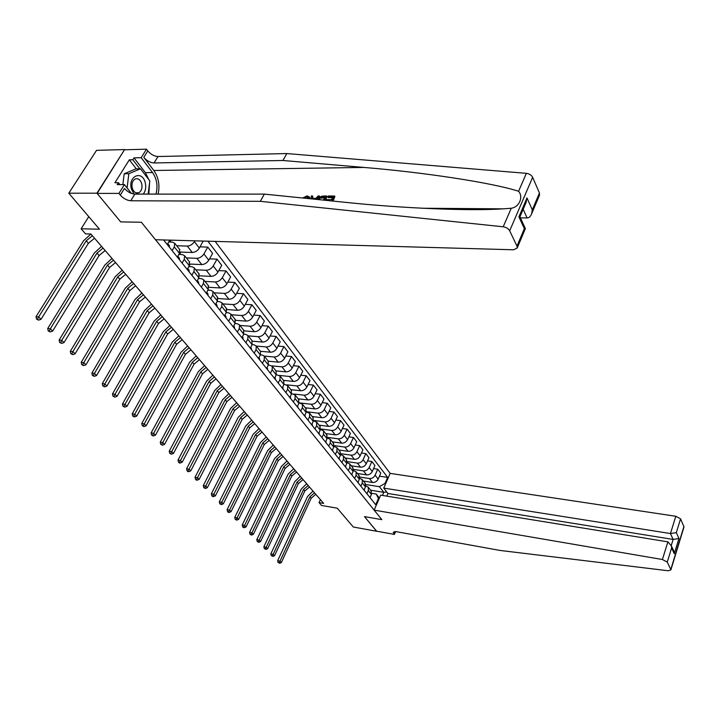 <?xml version="1.0" encoding="UTF-8"?>
<svg xmlns="http://www.w3.org/2000/svg" width="720" height="720" viewBox="0 0 720 720"><rect width="100%" height="100%" fill="white"/><g stroke="black" fill="none" stroke-linecap="round" stroke-linejoin="round"><path stroke-width="1.08" d="M97.128 193.41L120.69 221.895L141.372 222.255L155.493 239.724L513.612 249.786L517.185 248.022L516.978 246.114L509.688 230.796C508.419 228.618 506.259 227.286 503.208 226.791L260.352 201.321L130.761 200.772C126.909 200.421 123.426 198.531 120.303 195.102L118.926 193.401L97.128 193.41L124.605 149.562L96.534 150.345L68.787 193.203L96.939 193.185L120.69 221.895L141.372 222.255L381.843 519.651L374.139 510.129L662.409 559.512L667.881 541.854L380.664 495.144L374.139 510.129M386.775 496.143L387.918 493.488L383.742 488.097L390.15 473.382L215.154 241.398M124.605 149.562L96.939 193.185M395.586 531.585L394.389 534.411L376.506 531.153L364.473 516.6L376.632 531.171M376.596 531.261L353.286 527.004L337.257 508.194L321.507 505.458L319.032 502.614L323.649 503.406L90.882 234.009L85.536 233.874L81.126 228.789L99.468 229.203L68.787 193.203M382.455 495.432L383.805 492.336L379.413 486.702L385.047 483.363L387.639 477.405L207.891 241.191M385.047 483.363L385.524 483.993M378.864 499.284L376.2 494.037L371.754 493.317M163.575 239.949L375.723 504.729L378.369 498.663M364.473 516.6L381.843 519.651L364.473 516.6M88.776 216.657L81.126 228.789M320.4 499.653L319.032 502.614M370.647 490.212L383.805 492.336L386.73 491.958M376.2 494.037L379.395 498.069M172.125 250.623L174.285 246.897L174.744 243.279L172.467 242.109L168.741 242.001M182.097 263.07L184.221 259.371L184.644 255.762L182.376 254.574L178.893 254.448M191.844 275.238L193.932 271.557L194.319 267.957L192.051 266.76L188.802 266.616L190.278 264.087M201.366 287.118L203.409 283.464L203.778 279.873L201.51 278.667L198.477 278.514M210.681 298.737L212.679 295.11L213.021 291.528L210.762 290.304L207.927 290.142M219.78 310.095L221.742 306.486L222.057 302.913L219.807 301.689L217.17 301.518M228.681 321.201L230.607 317.619L230.895 314.055L228.645 312.813L226.197 312.642M237.384 332.073L239.283 328.5L239.544 324.954L237.303 323.703L235.017 323.532M245.898 342.702L247.761 339.156L248.004 335.619L245.772 334.359L243.648 334.188M254.232 353.106L256.068 349.578L256.284 346.059L254.052 344.79L252.099 344.619L251.919 340.56M262.395 363.285L264.195 359.784L264.384 356.274L262.17 354.996L260.352 354.834M270.387 373.257L272.151 369.774L272.322 366.282L268.434 364.833M278.208 383.022L279.945 379.557L280.098 376.074L276.345 374.634M285.867 392.58L287.577 389.142L287.712 385.677L284.085 384.228M293.373 401.949L295.056 398.538L295.173 395.082L291.672 393.633M300.735 411.129L302.382 407.736L302.481 404.298L299.097 402.849L311.229 404.253C313.848 404.298 315.891 403.065 317.358 400.554L320.391 394.254L315.216 393.678M307.944 420.129L309.564 416.754L309.645 413.325L306.369 411.885M315.009 428.949L316.611 425.601L316.674 422.181L313.497 420.741M321.939 437.598L323.514 434.268L323.559 430.866L320.49 429.435M328.734 446.085L330.282 442.773L330.318 439.389L327.339 437.958M335.403 454.401L336.933 451.107L336.951 447.741L334.053 446.31M341.946 462.564L343.449 459.297L343.449 455.94L340.641 454.518M348.363 470.574L349.839 467.325L349.83 463.977L347.103 462.564M354.663 478.44L356.112 475.2L356.094 471.879L353.439 470.466M360.846 486.153L362.277 482.94L362.241 479.628L359.658 478.224M366.912 493.731L368.325 490.536L368.28 487.233L365.76 485.838M365.76 484.542L379.413 486.702M363.357 481.032L372.519 482.472C374.985 482.598 376.866 481.482 378.153 479.124L380.781 473.166L377.748 469.206L373.563 468.576M359.694 477.036L369.441 478.548C371.916 478.665 373.806 477.549 375.111 475.182L377.748 469.206M357.372 473.481L366.579 474.885C369.063 475.011 370.953 473.886 372.267 471.51L374.922 465.516L371.844 461.484L367.56 460.863M353.511 469.395L363.447 470.889C365.94 471.006 367.839 469.881 369.162 467.496L371.844 461.484M351.27 465.786L360.531 467.172C363.033 467.28 364.941 466.146 366.264 463.752L368.964 457.731L365.823 453.618L361.449 453.006M347.202 461.61L357.345 463.104C359.847 463.212 361.764 462.069 363.105 459.666L365.823 453.618M345.051 457.956L354.366 459.306C356.886 459.414 358.812 458.262 360.153 455.859L362.898 449.793L359.694 445.608L355.212 444.996M340.758 453.681L351.117 455.166C353.646 455.265 355.581 454.104 356.931 451.692L359.694 445.608M338.724 449.973L348.093 451.305C350.622 451.395 352.566 450.234 353.934 447.813L356.715 441.711L353.448 437.454L348.867 436.842M334.179 445.599L344.781 447.075C347.319 447.165 349.272 446.004 350.649 443.574L353.448 437.454M332.271 441.846L341.703 443.142C344.241 443.232 346.212 442.053 347.589 439.623L350.415 433.485L347.094 429.138L342.396 428.535M327.465 437.364L338.328 438.84C340.884 438.921 342.855 437.742 344.241 435.294L347.094 429.138M325.701 433.566L335.187 434.826C337.743 434.907 339.723 433.719 341.127 431.271L343.998 425.097L340.605 420.669L335.799 420.066M320.598 428.976L331.749 430.443C334.314 430.515 336.303 429.318 337.716 426.861L340.605 420.669M319.005 425.124L328.545 426.357C331.119 426.42 333.117 425.223 334.539 422.757L337.455 416.547L333.999 412.038L329.076 411.444M313.587 420.426L325.035 421.884C327.627 421.947 329.634 420.741 331.065 418.266L333.999 412.038M312.174 416.52L321.768 417.717C324.369 417.771 326.385 416.556 327.825 414.072L330.786 407.835L327.267 403.236L322.209 402.642M306.432 411.714L318.195 413.154C320.805 413.208 322.83 411.984 324.279 409.5L327.267 403.236M305.217 407.745L314.865 408.906C317.484 408.951 319.518 407.727 320.976 405.225L323.982 398.943L320.391 394.254M298.125 398.799L307.827 399.924C310.455 399.96 312.507 398.718 313.992 396.207L317.052 389.88L313.389 385.101L308.079 384.534M293.949 394.029L304.11 395.181C306.747 395.208 308.817 393.966 310.311 391.437L313.389 385.101M290.88 389.673L300.645 390.762C303.291 390.78 305.37 389.529 306.873 387L309.978 380.646L306.243 375.759L300.789 375.21M286.893 384.84L296.856 385.92C299.511 385.938 301.599 384.678 303.111 382.14L306.243 375.759M283.5 380.367L293.319 381.411C295.983 381.42 298.08 380.16 299.601 377.613L302.76 371.214L298.953 366.237L293.355 365.688M279.567 375.453L289.458 376.479C292.122 376.479 294.228 375.21 295.767 372.654L298.953 366.237M274.473 378.36L276.219 374.886L275.976 370.89L285.849 371.871C288.522 371.871 290.637 370.593 292.185 368.028L295.398 361.593L291.51 356.517L285.768 355.986M272.007 365.859L281.898 366.84C284.589 366.831 286.713 365.535 288.27 362.97L291.51 356.517M268.281 361.188L278.217 362.142C280.917 362.124 283.05 360.828 284.625 358.245L287.883 351.774L283.923 346.59L278.01 346.077M264.249 356.067L274.185 356.994C276.894 356.976 279.036 355.671 280.62 353.079L283.923 346.59M260.433 351.297L270.432 352.206C273.141 352.17 275.301 350.865 276.894 348.264L280.215 341.757L276.165 336.465L270.09 335.961M258.498 358.425L260.316 354.915L260.514 351.396L256.284 346.059L266.319 346.95C269.037 346.914 271.206 345.591 272.817 342.99L276.165 336.465M252.396 341.19L262.476 342.054C265.212 342.009 267.39 340.686 269.01 338.067L272.385 331.524L268.254 326.115L262.008 325.638M248.193 335.862L258.273 336.69C261.018 336.645 263.205 335.304 264.843 332.685L268.254 326.115M244.125 330.876L254.358 331.695C257.103 331.632 259.308 330.291 260.955 327.663L264.393 321.075L260.163 315.549L253.737 315.099M239.922 325.44L250.065 326.214C252.819 326.151 255.033 324.801 256.698 322.155L260.163 315.549M235.656 320.337L246.06 321.102C248.832 321.03 251.046 319.671 252.72 317.025L256.221 310.401L251.91 304.758L245.286 304.335M231.471 314.784L241.677 315.513C244.449 315.432 246.681 314.064 248.373 311.4L251.91 304.758M226.971 309.564L237.582 310.293C240.372 310.203 242.613 308.826 244.314 306.162L247.878 299.493L243.468 293.733L236.655 293.337M222.84 303.903L233.1 304.569C235.899 304.479 238.149 303.084 239.868 300.411L243.468 293.733M218.061 298.566L228.924 299.241C231.723 299.133 233.991 297.738 235.719 295.056L239.346 288.351L234.837 282.456L227.817 282.096M214.02 292.788L224.343 293.391C227.151 293.274 229.437 291.87 231.174 289.179L234.837 282.456M208.926 287.316L220.068 287.937C222.885 287.811 225.18 286.398 226.935 283.698L230.634 276.957L226.026 270.936L218.781 270.603M205.002 281.421L215.388 281.961C218.214 281.826 220.518 280.404 222.291 277.695L226.026 270.936M199.557 275.823L211.014 276.381C213.849 276.246 216.162 274.815 217.953 272.097L221.724 265.311L217.008 259.155L209.529 258.867M195.786 269.802L206.226 270.27C209.07 270.126 211.401 268.686 213.201 265.959L217.008 259.155M189.945 264.069L201.753 264.573C204.615 264.411 206.946 262.962 208.764 260.226L212.607 253.404L207.783 247.104L200.07 246.861M186.354 257.913L196.857 258.318C199.719 258.147 202.077 256.689 203.904 253.944L207.783 247.104M180.072 252.054L192.276 252.486C195.156 252.297 197.523 250.83 199.368 248.076L203.166 241.056M176.706 245.754L187.272 246.087C190.152 245.898 192.528 244.413 194.4 241.65L194.868 240.831M370.026 497.61L371.43 494.424L370.971 490.626M387.639 477.405L379.458 476.163M364.014 490.113L365.436 486.9L364.995 483.093M357.894 482.472L359.334 479.241L358.902 475.416M351.648 474.687L353.115 471.438L352.701 467.595M345.294 466.749L346.788 463.491L346.374 459.63M338.823 458.667L340.335 455.382L339.939 451.512M332.217 450.432L333.756 447.129L333.378 443.241M325.494 442.035L327.051 438.705L326.682 434.808M318.636 433.476L320.22 430.128L319.869 426.213M311.634 424.737L313.245 421.371L312.912 417.447M304.497 415.836L306.135 412.452L305.82 408.501M297.216 406.746L298.881 403.344L298.584 399.384M289.791 397.476L291.483 394.047L291.204 390.078M282.213 388.017L283.932 384.57L283.671 380.583M266.571 368.496L268.353 365.004L268.128 360.99M260.514 351.396L260.109 350.883M250.254 348.138L252.099 344.601L247.761 339.156M241.956 337.779L243.711 334.071L243.558 330.021M233.226 326.88L235.143 323.307L235.008 319.239M224.433 315.9L226.377 312.3L226.269 308.232M215.433 304.677L217.422 301.059L217.341 296.973M206.235 293.193L208.26 289.548L208.206 285.453M196.821 281.448L198.891 277.785L198.864 273.681M180.936 252.081L179.559 254.475M187.191 269.433L189.297 265.743L189.306 261.63M171.189 240.165L170.091 242.037M177.336 257.13L179.487 253.422L179.523 249.3M167.247 244.539L169.785 240.12M370.35 498.015L370.305 496.989M315.783 494.307L311.175 498.24L281.322 562.563L279.972 561.195L279.063 562.797L278.136 562.599L279.063 562.797M314.532 492.858L309.915 496.791L279.972 561.195L277.659 560.709L307.62 496.404L313.002 491.085M277.659 560.709L278.136 562.599M279.603 563.337L281.322 562.563M390.15 473.382L675.81 516.267L680.571 518.823L684 526.941L670.887 569.898L668.25 570.762L500.094 550.449L396.324 531.684L393.273 532.242L394.389 534.411M680.571 518.823L676.323 532.629L678.942 538.506L674.28 553.743L671.607 547.947L667.26 562.095L670.788 569.52L683.91 526.545M383.742 488.097L670.455 533.556L675.81 516.267M667.26 562.095L662.409 559.512M387.918 493.488L673.119 539.433L670.455 533.556L676.323 532.629M678.942 538.506L673.119 539.433L671.274 545.427M674.28 553.743L672.921 549.207M671.607 547.947L671.418 545.94L667.881 541.854M326.547 200.421L326.97 199.611L331.47 199.629L332.883 196.911L327.843 196.902L328.284 197.622L332.505 197.631M333.027 201.087L334.899 196.56L334.557 196.011L331.974 200.979M325.512 200.322L327.015 196.542L326.673 196.002L324.468 200.214M158.103 194.103C160.02 185.274 158.58 177.408 153.81 170.487L143.802 157.338L147.798 150.921L146.493 149.184L124.776 149.787M260.352 201.321L264.348 194.112L346.041 202.401C400.455 208.107 468.63 211.203 503.208 208.845L511.245 208.251C519.264 207.171 523.602 197.001 518.589 191.277C492.138 182.637 422.685 172.242 363.969 167.436L282.969 160.488L154.044 162.954C150.219 162.684 146.799 160.812 143.802 157.338M317.457 199.503L319.707 196.533L319.365 195.993L316.125 199.368M312.921 198.378L312.606 195.984L312.3 198.369L315.882 198.378L318.105 195.993L319.365 195.993M520.416 217.863L527.103 217.944L523.179 209.295M282.969 160.488L286.803 153.558L157.995 156.528C154.179 156.267 150.777 154.395 147.798 150.921M120.303 195.102L124.443 188.451C127.548 191.88 131.013 193.77 134.865 194.103L264.348 194.112M516.978 246.114L524.358 228.663L518.904 216.837L526.986 197.937L532.305 209.853L539.442 192.987L532.647 177.309L509.688 230.796M518.589 191.277L526.365 173.34L286.803 153.558M118.926 193.401L124.416 184.59L117.207 184.635L118.413 182.709L119.943 184.617M136.332 168.858L129.321 159.822L114.921 182.727L118.413 182.709M129.321 159.822L132.813 159.741L133.992 157.86L141.183 157.698L146.493 149.184M155.943 194.103C158.049 186.156 156.906 178.974 152.532 172.566L141.183 157.698M124.416 184.59L131.436 193.401M526.365 173.34C529.362 173.772 531.459 175.086 532.647 177.309M539.442 192.987L539.46 195.282M133.992 157.86L145.377 172.656L148.842 179.622M149.562 182.844L148.824 194.103M139.806 168.804L132.813 159.741M524.358 228.663L525.195 228.249M518.904 216.837L520.065 216.576M526.986 197.937L525.969 202.779M532.305 209.853L531.567 213.966C530.406 216.621 528.912 217.953 527.103 217.944M308.169 198.558L308.187 197.586L306.72 196.776L307.161 197.46M306.72 196.776L303.849 198.117M302.697 198L307.08 195.885L309.384 197.028L309.312 198.675M311.067 198.855L311.355 195.984L312.606 195.984M317.862 199.539C319.221 197.253 321.147 196.074 323.631 196.002L326.673 196.002M323.325 200.097L325.008 196.902L320.967 197.442L318.996 199.656M323.253 196.893L324.63 197.613M320.967 197.442L321.471 198.243L323.703 197.613M327.843 196.902L328.311 196.002L334.557 196.011M330.822 200.862L327.51 200.52M364.374 490.563L364.311 489.447M309.483 487.017L304.83 490.977L274.527 555.687L273.159 554.301L272.241 555.912L271.305 555.723L272.241 555.912M308.205 485.541L303.552 489.501L273.159 554.301L270.828 553.815L301.239 489.123L306.675 483.759M270.828 553.815L271.305 555.723M272.79 556.47L274.527 555.687M358.299 482.976L358.2 481.77M303.066 479.592L298.377 483.579L267.615 548.685L266.22 547.272L265.293 548.901L264.357 548.712L265.293 548.901M301.77 478.089L297.063 482.085L266.22 547.272L263.871 546.795L294.75 481.707L300.231 476.307M263.871 546.795L264.357 548.712M265.851 549.468L267.615 548.685M352.107 475.254L351.981 473.958M296.532 472.032L291.798 476.055L260.568 541.557L259.146 540.117L258.219 541.764L257.274 541.575L258.786 542.34L258.219 541.764M295.209 470.502L290.466 474.534L259.146 540.117L256.797 539.649L288.135 474.156L293.67 468.72M256.797 539.649L257.274 541.575M258.786 542.34L260.568 541.557M345.807 467.379L345.645 465.993M289.881 464.328L285.102 468.387L253.395 534.294L251.946 532.827L251.01 534.492L250.065 534.312L251.595 535.086L251.01 534.492M288.54 462.771L283.743 466.839L251.946 532.827L249.579 532.359L281.403 466.47L286.992 460.989M249.579 532.359L250.065 534.312M251.595 535.086L253.395 534.294M143.289 194.103C145.575 191.061 146.241 187.308 145.287 182.853C142.452 169.731 127.746 175.932 131.391 188.937L134.01 194.049M141.75 183.807C140.391 179.685 138.186 178.074 135.153 178.992C132.426 180.702 131.454 183.699 132.228 187.965C133.596 192.042 135.765 193.644 138.753 192.789C141.516 191.106 142.515 188.109 141.75 183.807M122.859 184.599L124.191 173.772L135.846 168.867L140.481 168.795L149.805 180.873L148.176 194.103M127.089 187.938L128.835 173.718L140.481 168.795M124.191 173.772L128.835 173.718M339.381 459.36L339.174 457.893M283.104 456.489L278.28 460.584L246.087 526.896L244.602 525.393L243.666 527.085L242.712 526.905L243.306 527.499L244.26 527.679L243.666 527.085M281.736 454.905L276.903 459.009L244.602 525.393L242.226 524.934L274.545 458.649L280.197 453.123M242.226 524.934L242.712 526.905M244.26 527.679L246.087 526.896M332.829 451.188L332.586 449.64M276.21 448.506L271.332 452.637L238.635 519.354L237.123 517.824L236.178 519.534L235.224 519.354L236.781 520.146L236.178 519.534M274.815 446.895L269.928 451.026L237.123 517.824L234.738 517.374L267.561 450.675L273.267 445.104M234.738 517.374L235.224 519.354M236.781 520.146L238.635 519.354M326.151 442.863L325.872 441.225M269.181 440.37L264.258 444.537L231.039 511.668L229.5 510.111L228.546 511.839L227.592 511.659L228.204 512.28L229.167 512.46L228.546 511.839M267.759 438.723L262.827 442.899L229.5 510.111L227.097 509.661L260.442 442.557L266.211 436.941M227.097 509.661L227.592 511.659M229.167 512.46L231.039 511.668M319.347 434.367L319.131 432.828M262.017 432.081L257.04 436.284L223.29 503.829L221.724 502.245L220.77 503.991L219.807 503.811L221.4 504.621L220.77 503.991M260.568 430.407L255.582 434.61L221.724 502.245L219.312 501.804L253.188 434.277L259.029 428.616M219.312 501.804L219.807 503.811M221.4 504.621L223.29 503.829M312.417 425.709L312.201 424.161M254.718 423.639L249.696 427.869L215.397 495.837L213.804 494.217L212.841 495.99L211.869 495.81L212.508 496.458L213.48 496.629L212.841 495.99M253.242 421.929L248.211 426.168L213.804 494.217L211.374 493.785L245.799 425.844L251.694 420.138M211.374 493.785L211.869 495.81M213.48 496.629L215.397 495.837M305.334 416.88L304.902 415.008M247.284 415.026L242.208 419.301L207.342 487.683L205.713 486.036L204.75 487.827L203.769 487.656L205.398 488.484L204.75 487.827M245.772 413.28L240.687 417.564L205.713 486.036L203.274 485.613L238.266 417.249L244.233 411.498M203.274 485.613L203.769 487.656M205.398 488.484L207.342 487.683M298.116 407.871L297.621 405.918M239.697 406.251L234.567 410.553L199.134 479.376L197.469 477.693L196.497 479.502L195.516 479.331L196.182 480.006L197.163 480.168L196.497 479.502M238.158 404.469L233.019 408.789L197.469 477.693L195.021 477.27L230.589 408.483L236.619 402.687M195.021 477.27L195.516 479.331M197.163 480.168L199.134 479.376M290.754 398.682L290.205 396.648M231.966 397.296L226.782 401.643L190.755 470.889L189.054 469.17L188.073 471.006L187.092 470.844L187.767 471.528L188.757 471.69L188.073 471.006M230.4 395.487L225.207 399.843L189.054 469.17L186.588 468.765L222.759 399.546L228.852 393.696M186.588 468.765L187.092 470.844M188.757 471.69L190.755 470.889M283.248 389.304L282.627 387.18M224.073 388.17L218.835 392.553L182.196 462.231L180.468 460.485L179.478 462.339L178.488 462.177L179.181 462.879L180.171 463.041L179.478 462.339M222.48 386.316L217.233 390.717L180.468 460.485L177.993 460.08L214.776 390.429L220.932 384.534M177.993 460.08L178.488 462.177M180.171 463.041L182.196 462.231M275.571 379.737L274.896 377.514M216.027 378.855L210.735 383.283L173.475 453.402L171.702 451.611L170.712 453.492L169.713 453.33L171.414 454.203L170.712 453.492M214.398 376.974L209.097 381.411L171.702 451.611L169.218 451.215L206.622 381.132L212.859 375.183M169.218 451.215L169.713 453.33M171.414 454.203L173.475 453.402M267.75 369.963L267.003 367.65L267.57 368.379M207.819 369.351L202.473 373.824L164.556 444.375L162.756 442.548L161.757 444.456L160.758 444.303L162.477 445.185L161.757 444.456M206.163 367.434L200.799 371.907L162.756 442.548L160.254 442.17L198.315 371.646L204.615 365.652M160.254 442.17L160.758 444.303M162.477 445.185L164.556 444.375M259.749 359.982L258.939 357.57L259.587 358.398M199.449 359.658L194.04 364.176L155.457 435.168L153.621 433.305L152.613 435.231L151.605 435.078L153.351 435.978L152.613 435.231M197.748 357.696L192.33 362.214L153.621 433.305L151.101 432.936L189.828 361.962L196.209 355.914M151.101 432.936L151.605 435.078M153.351 435.978L155.457 435.168M251.586 349.794L250.704 347.274M190.899 349.767L185.427 354.321L146.169 425.763L144.279 423.855L143.271 425.808L142.263 425.664L144.027 426.573L143.271 425.808M189.162 347.76L183.681 352.323L144.279 423.855L141.759 423.495L181.17 352.08L187.632 345.987M141.759 423.495L142.263 425.664M144.027 426.573L146.169 425.763M243.252 339.39L242.289 336.762L243.099 337.797M182.169 339.66L176.634 344.259L136.674 416.151L134.748 414.207L133.731 416.178L132.714 416.043L134.496 416.961L133.731 416.178M180.396 337.617L174.852 342.225L134.748 414.207L132.21 413.856L172.332 341.991L178.866 335.844M132.21 413.856L132.714 416.043M134.496 416.961L136.674 416.151M234.729 328.752L233.694 326.016L234.585 327.159M233.406 327.105L233.505 326.358M173.25 329.346L167.661 333.99L126.972 406.332L125.001 404.343L123.975 406.35L122.958 406.206L124.767 407.142L123.975 406.35M171.45 327.258L165.843 331.911L125.001 404.343L122.454 404.001L163.305 331.695L169.92 325.485M122.454 404.001L122.958 406.206M124.767 407.142L126.972 406.332M226.017 317.88L225.891 316.278L224.901 315.027L225.891 316.278M224.667 316.197L224.766 315.288M164.151 318.807L158.49 323.496L117.054 396.297L115.047 394.263L114.012 396.288L112.986 396.162L114.813 397.107L114.012 396.288M162.306 316.674L156.636 321.372L115.047 394.263L112.482 393.939L154.089 321.174L160.776 314.91M112.482 393.939L112.986 396.162M114.813 397.107L117.054 396.297M217.116 306.774L216.99 305.163L215.919 303.795L216.99 305.163M215.73 305.046L215.82 303.975M154.854 308.043L149.13 312.777L106.92 386.037L104.859 383.958L103.824 386.01L102.789 385.884L104.643 386.847L103.824 386.01M152.964 305.865L147.231 310.608L104.859 383.958L102.285 383.643L144.675 310.419L151.443 304.11M102.285 383.643L102.789 385.884M104.643 386.847L106.92 386.037M208.008 295.407L207.9 293.796L206.73 292.311L207.9 293.796M206.595 293.652L206.658 292.428M145.35 297.045L139.563 301.824L96.552 375.543L94.446 373.419L93.402 375.507L92.367 375.381L94.248 376.353L93.402 375.507M143.424 294.822L137.619 299.61L94.446 373.419L91.863 373.122L135.045 299.439L141.903 293.067M91.863 373.122L92.367 375.381M94.248 376.353L96.552 375.543M198.702 283.788L198.603 282.177L197.325 280.557L198.603 282.177M197.253 281.988L197.28 280.638M135.639 285.804L129.78 290.637L85.95 364.806L83.799 362.637L82.746 364.752L81.711 364.635L83.61 365.625L82.746 364.752M133.668 283.527L127.8 288.36L83.799 362.637L81.198 362.349L125.208 288.216L132.156 281.781M81.198 362.349L81.711 364.635M83.61 365.625L85.95 364.806M189.171 271.899L189.09 270.288L187.704 268.533M187.695 270.054L187.686 268.578L189.09 270.288M125.703 274.32L119.781 279.189L75.105 353.835L72.9 351.603L71.847 353.754L70.803 353.646L72.729 354.645L71.847 353.754M123.696 271.989L117.756 276.867L72.9 351.603L70.29 351.342L115.155 276.732L122.184 270.243M70.29 351.342L70.803 353.646M72.729 354.645L75.105 353.835M179.424 259.731L179.352 258.12L177.858 256.23L177.912 257.85M115.551 262.566L109.557 267.489L63.999 342.594L61.749 340.317L60.687 342.495L59.634 342.396L61.587 343.404L60.687 342.495M113.499 260.181L107.478 265.113L61.749 340.317L59.13 340.065L104.877 264.996L111.996 258.453M59.13 340.065L59.634 342.396M61.587 343.404L63.999 342.594M169.452 247.284L169.245 245.457L167.778 243.63L167.904 245.349M105.165 250.542L99.099 255.519L52.641 331.092L50.337 328.761L49.266 330.975L48.213 330.876L50.184 331.902L49.266 330.975M103.059 248.112L96.975 253.089L50.337 328.761L47.7 328.527L94.356 252.99L101.574 246.384M47.7 328.527L48.213 330.876M50.184 331.902L52.641 331.092M94.545 238.248L88.398 243.279L41.004 319.32L38.646 316.935L37.566 319.176L36.504 319.086L38.511 320.13L37.566 319.176M92.394 235.755L86.229 240.795L38.646 316.935L36 316.719L83.592 240.714L90.909 234.045M36 316.719L36.504 319.086M38.511 320.13L41.004 319.32M369.441 478.548L372.519 482.472M363.447 470.889L366.579 474.885M357.345 463.104L360.531 467.172M351.117 455.166L354.366 459.306M344.781 447.075L348.093 451.305M338.328 438.84L341.703 443.142M331.749 430.443L335.187 434.826M325.035 421.884L328.545 426.357M318.195 413.154L321.768 417.717M311.229 404.253L314.865 408.906M304.11 395.181L307.827 399.924M296.856 385.92L300.645 390.762M289.458 376.479L293.319 381.411M281.898 366.84L285.849 371.871M274.185 356.994L278.217 362.142M266.319 346.95L270.432 352.206M258.273 336.69L262.476 342.054M250.065 326.214L254.358 331.695M241.677 315.513L246.06 321.102M233.1 304.569L237.582 310.293M224.343 293.391L228.924 299.241M215.388 281.961L220.068 287.937M206.226 270.27L211.014 276.381M196.857 258.318L201.753 264.573M187.272 246.087L192.276 252.486M375.111 475.182L378.153 479.124M368.325 490.536L371.43 494.424M362.277 482.94L365.436 486.9M369.162 467.496L372.267 471.51M356.112 475.2L359.334 479.241M363.105 459.666L366.264 463.752M349.839 467.325L353.115 471.438M356.931 451.692L360.153 455.859M343.449 459.297L346.788 463.491M350.649 443.574L353.934 447.813M336.933 451.107L340.335 455.382M344.241 435.294L347.589 439.623M330.282 442.773L333.756 447.129M337.716 426.861L341.127 431.271M323.514 434.268L327.051 438.705M331.065 418.266L334.539 422.757M316.611 425.601L320.22 430.128M324.279 409.5L327.825 414.072M309.564 416.754L313.245 421.371M317.358 400.554L320.976 405.225M302.382 407.736L306.135 412.452M310.311 391.437L313.992 396.207M295.056 398.538L298.881 403.344M303.111 382.14L306.873 387M287.577 389.142L291.483 394.047M295.767 372.654L299.601 377.613M279.945 379.557L283.932 384.57M288.27 362.97L292.185 368.028M272.151 369.774L276.219 374.886M280.62 353.079L284.625 358.245M264.195 359.784L268.353 365.004M272.817 342.99L276.894 348.264M256.068 349.578L260.316 354.915M264.843 332.685L269.01 338.067M256.698 322.155L260.955 327.663M239.283 328.5L243.711 334.071M248.373 311.4L252.72 317.025M230.607 317.619L235.143 323.307M239.868 300.411L244.314 306.162M221.742 306.486L226.377 312.3M231.174 289.179L235.719 295.056M212.679 295.11L217.422 301.059M222.291 277.695L226.935 283.698M203.409 283.464L208.26 289.548M213.201 265.959L217.953 272.097M193.932 271.557L198.891 277.785M203.904 253.944L208.764 260.226M184.221 259.371L189.297 265.743M194.4 241.65L199.368 248.076M174.285 246.897L179.487 253.422M168.867 240.093L169.434 240.804M311.175 498.24L309.915 496.791M394.578 531.567L393.723 533.583M363.969 167.436L153.81 170.487M154.044 162.954L157.995 156.528M134.865 194.103L130.761 200.772M503.208 226.791L511.245 208.251M145.377 172.656L152.532 172.566M304.83 490.977L303.552 489.501M298.377 483.579L297.063 482.085M291.798 476.055L290.466 474.534M285.102 468.387L283.743 466.839M278.28 460.584L276.903 459.009M271.332 452.637L269.928 451.026M264.258 444.537L262.827 442.899M257.04 436.284L255.582 434.61M249.696 427.869L248.211 426.168M242.208 419.301L240.687 417.564M234.567 410.553L233.019 408.789M226.782 401.643L225.207 399.843M218.835 392.553L217.233 390.717M210.735 383.283L209.097 381.411M202.473 373.824L200.799 371.907M194.04 364.176L192.33 362.214M185.427 354.321L183.681 352.323M176.634 344.259L174.852 342.225M167.661 333.99L165.843 331.911M158.49 323.496L156.636 321.372M149.13 312.777L147.231 310.608M139.563 301.824L137.619 299.61M129.78 290.637L127.8 288.36M119.781 279.189L117.756 276.867M109.557 267.489L107.478 265.113M99.099 255.519L96.975 253.089M88.398 243.279L86.229 240.795M368.28 487.233L371.376 491.139M362.241 479.628L365.391 483.597M356.094 471.879L359.307 475.92M349.83 463.977L353.106 468.108M343.449 455.94L346.779 460.134M336.951 447.741L340.344 452.025M330.318 439.389L333.783 443.745M323.559 430.866L327.096 435.321M316.674 422.181L320.274 426.717M309.645 413.325L313.317 417.951M302.481 404.298L306.225 409.014M295.173 395.082L298.989 399.897M287.712 385.677L291.609 390.591M280.098 376.074L284.076 381.096M272.322 366.282L276.381 371.403M264.384 356.274L268.533 361.503M248.004 335.619L252.324 341.073M239.544 324.954L243.963 330.525M230.895 314.055L235.413 319.752M222.057 302.913L226.674 308.736M213.021 291.528L217.746 297.477M203.778 279.873L208.611 285.966M194.319 267.957L199.26 274.185M184.644 255.762L189.702 262.134M174.744 243.279L179.919 249.804M671.418 545.94L674.091 551.754M503.208 208.845L422.424 208.242M517.185 248.022L525.465 228.402M519.876 216.684L525.303 228.483M526.194 202.239L520.056 216.612M531.567 213.966L539.595 194.958M309.852 197.757L309.384 197.028M135.81 192.789L138.753 192.789M290.565 397.116L290.196 396.657M283.059 387.738L282.618 387.189M275.391 378.162L274.887 377.532M251.433 348.21L250.695 347.292M179.352 258.12L177.849 256.239M169.389 245.664L167.85 243.747"/></g></svg>
